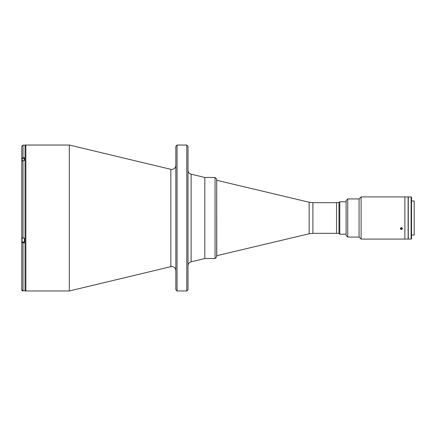 <?xml version="1.0" encoding="UTF-8"?>
<svg xmlns="http://www.w3.org/2000/svg" width="436" height="436" viewBox="0 0 436 436"><rect width="100%" height="100%" fill="white"/><g stroke="black" fill="none" stroke-linecap="round" stroke-linejoin="round"><path stroke-width="0.65" d="M21.882 290.599L21.882 290.06L21.882 290.599L22.579 290.763M22.045 238.045L22.045 242.024L24.312 242.024L24.312 238.198L21.8 237.822L21.8 161.484L23.015 160.497L24.312 160.497L24.312 158.709L22.045 158.709L21.882 161.129L21.882 158.873M22.045 242.024L21.882 239.195M21.882 240.994L21.882 241.86M186.788 145.035L188.003 146.251L188.003 289.749L186.788 290.965L186.788 145.035L177.06 145.035L177.06 290.965L186.788 290.965M177.06 145.035L175.844 146.251L175.844 289.749L177.06 290.965M215.062 258.537L216.687 256.913L216.687 179.087L215.062 177.463L215.062 258.537L204.833 258.537L204.833 177.463L204.833 258.537L191.115 261.818L191.115 174.182C189.17 173.583 188.134 172.269 188.003 170.242M215.062 177.463L204.833 177.463L191.115 174.182M25.043 145.847A0.812 0.812 0 0 1 25.855 145.035L69.313 145.035L170.847 169.332L170.847 266.669L69.313 290.965L25.855 290.965A0.812 0.812 0 0 1 25.043 290.153M69.313 145.035L69.313 290.965M24.312 160.497L24.312 157.641L23.015 157.641L23.015 145.117L25.043 145.117L25.043 290.883L24.312 290.883M21.8 237.484L21.8 286.098M24.312 242.024L21.8 242.111L21.8 242.449L23.015 242.825L24.312 242.825L24.312 238.198M21.8 150.709L21.8 237.822M23.015 157.641L21.8 158.622L21.882 159.511M23.015 145.117L21.8 146.333L21.8 158.622M21.8 288.534L21.882 290.06M22.781 290.817L21.8 289.624L21.8 242.449M24.312 290.839L23.015 290.839L23.015 242.825M338.974 202.598L336.543 202.598L336.543 233.402L338.974 233.402L338.974 202.598L339.786 201.786L339.786 234.214L346.102 234.214M361.101 239.081L361.101 196.919L359.073 198.947L359.073 237.053L361.101 239.081L404.875 239.081L404.875 218L404.875 239.081L408.118 239.081L408.118 196.919L402.33 196.925M404.875 218L404.875 196.919L404.875 218M411.524 235.026L414.2 235.026L414.2 200.974L411.524 200.974M411.121 218L411.121 196.919L408.281 196.919L408.281 239.081L411.121 239.081L411.121 218M411.121 239.081L411.524 238.672L411.524 197.328L411.121 196.919M346.102 235.429L346.102 200.571L347.721 198.947L347.721 237.053L346.102 235.429M400.842 229.271L401.393 227.652M401.938 227.794L401.393 229.407M401.393 196.947C400.085 196.919 400.085 196.919 401.393 196.947C402.701 196.919 402.701 196.919 401.393 196.947C402.701 196.919 402.701 196.919 401.393 196.947M402.096 196.936L401.769 196.941M336.543 233.32L312.901 233.32L309.157 233.761L216.774 255.698L216.687 180.302M401.981 196.936L401.36 196.919L401.981 196.919M400.766 196.936L402.014 196.919M400.766 196.919L401.36 196.947M401.927 227.821A0.986 0.856 180 0 0 400.858 229.26A0.986 0.856 180 0 0 401.927 227.821M401.36 229.145L400.766 228.818L400.798 228.213L401.425 227.93L402.014 228.262L401.981 228.867L401.36 229.145L401.36 228.333L401.796 228.137M401.981 228.241L401.981 228.867M400.984 228.126L401.36 228.333M22.045 290.354L22.045 290.763M22.045 158.709L22.045 160.895M25.855 145.035L25.855 290.965M23.015 160.497L23.015 238.198M309.157 233.761L309.157 202.239L216.774 180.302M312.901 233.32L312.901 202.68L309.157 202.239M170.847 266.669L171.789 266.56C174.253 266.799 175.599 268.151 175.844 270.609M170.847 169.332L171.789 169.44C174.253 169.201 175.599 167.849 175.844 165.391M191.115 261.818C189.17 262.418 188.134 263.731 188.003 265.758M346.102 201.786L339.786 201.786M338.974 233.402L339.786 234.214M359.073 237.053L347.721 237.053M400.379 196.919L361.101 196.919M359.073 198.947L347.721 198.947M336.543 202.68L312.901 202.68"/></g></svg>
